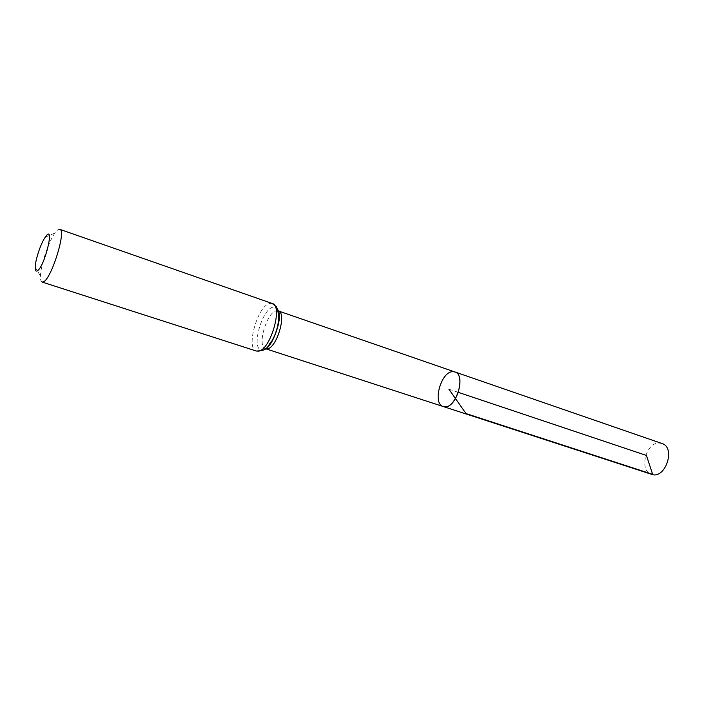 <?xml version="1.0" encoding="UTF-8"?>
<svg xmlns="http://www.w3.org/2000/svg" width="704" height="704" viewBox="0 0 704 704"><rect width="100%" height="100%" fill="white"/><g stroke="black" fill="none" stroke-linecap="round" stroke-linejoin="round"><path stroke-width="0.53" stroke-dasharray="3.52 2.64" d="M443.274 406.551C430.936 403.322 443.098 367.083 454.881 371.95M42.082 282.049C40.911 281.609 40.374 279.629 40.471 276.126C40.647 265.364 48.558 241.771 54.912 233.086C56.945 230.226 58.564 228.967 59.77 229.328M661.927 443.494L659.217 443.045C645.744 442.209 638.686 470.923 651.578 474.329M448.897 389.189L458.366 392.366M278.168 310.886L276.338 310.842C266.658 312.145 256.758 346.5 265.487 348.691M277.834 309.778C276.742 307.586 275.167 306.706 273.117 307.146C262.038 308.748 250.941 348.41 261.219 349.95M272.316 303.521L269.887 303.442C257.787 305.281 245.414 348.638 256.37 351.041M35.218 267.062L40.471 276.126M45.25 237.142L54.912 233.086"/><path stroke-width="1.06" d="M445.245 406.806L443.274 406.551C454.907 411.391 467.078 375.1 454.881 371.95C465.951 374.634 456.966 407.29 445.245 406.806M37.127 270.952C35.754 271.559 35.121 270.257 35.218 267.062C35.367 259.662 40.911 243.135 45.25 237.142C55.528 221.998 44.757 267.309 37.127 270.952M272.316 303.521L59.77 229.328C66.739 229.918 51.251 279.585 43.331 281.899L42.082 282.049L256.37 351.041L258.306 351.164C270.248 350.618 283.386 305.756 272.316 303.521L276.382 306.777C278.652 311.59 279.074 318.129 277.658 326.392C274.613 336.89 274.12 336.538 271.999 340.771C267.098 346.007 268.69 350.627 256.37 351.041M452.531 371.677C440.766 371.897 432.238 403.823 443.274 406.551L651.578 474.329C665.315 479.732 676.139 447.462 661.927 443.494L454.881 371.95L452.531 371.677M458.366 392.366L646.43 455.453L652.661 474.346L466.004 413.565L448.897 389.189M278.3 310.93C279.154 311.784 279.479 314.38 279.259 318.736L279.066 320.69C277.842 327.897 275.343 335.113 271.568 342.329C267.071 348.788 266.658 348.225 265.619 348.735L267.177 348.832C276.804 348.339 287.17 312.866 278.3 310.93L454.881 371.95M261.219 349.95C269.667 353.373 283.65 319.748 277.834 309.778M265.61 348.735L443.274 406.551"/></g></svg>
